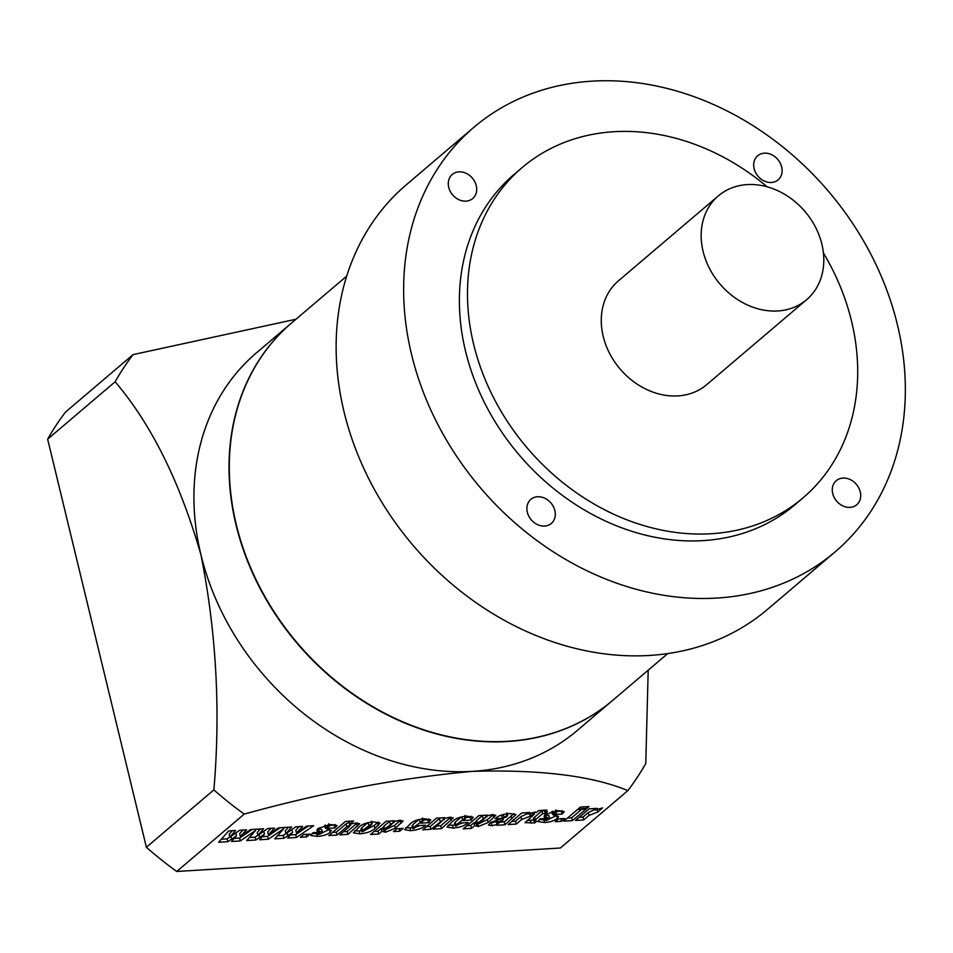 <?xml version="1.0" encoding="UTF-8"?>
<svg xmlns="http://www.w3.org/2000/svg" width="953" height="953" viewBox="0 0 953 953"><rect width="100%" height="100%" fill="white"/><g stroke="black" fill="none" stroke-linecap="round" stroke-linejoin="round"><path stroke-width="1.43" d="M612.636 700.419A247.756 203.203 -130.4 0 1 612.493 700.538A247.756 203.203 -130.4 0 1 395.173 718.765A247.756 203.203 -130.4 0 1 236.058 524.996A247.756 203.203 -130.4 0 1 291.511 323.031A247.756 203.203 -130.4 0 1 291.654 322.912M291.511 323.031L256.417 352.872A247.756 203.203 49.6 0 0 200.964 554.837C180.01 482.051 151.408 424.371 115.146 381.772L47.65 439.166A331.382 271.784 -130.4 0 1 65.578 412.006L133.075 354.611L295.978 319.231M832.719 493.559A15.796 12.949 49.6 0 0 842.869 505.912A15.796 12.949 49.6 0 0 856.723 504.756A15.796 12.949 49.6 0 0 860.261 491.879A15.796 12.949 49.6 0 0 850.112 479.526A15.796 12.949 49.6 0 0 836.257 480.693A15.796 12.949 49.6 0 0 832.719 493.559M527.331 512.237A15.796 12.949 49.6 0 0 537.468 524.591A15.796 12.949 49.6 0 0 551.322 523.435A15.796 12.949 49.6 0 0 554.86 510.558A15.796 12.949 49.6 0 0 544.723 498.205A15.796 12.949 49.6 0 0 530.869 499.36A15.796 12.949 49.6 0 0 527.331 512.237M448.732 187.348A15.796 12.949 49.6 0 0 458.869 199.701A15.796 12.949 49.6 0 0 472.724 198.534A15.796 12.949 49.6 0 0 476.262 185.656A15.796 12.949 49.6 0 0 466.124 173.303A15.796 12.949 49.6 0 0 452.258 174.47A15.796 12.949 49.6 0 0 448.732 187.348M754.121 168.669A15.796 12.949 49.6 0 0 764.27 181.022A15.796 12.949 49.6 0 0 778.125 179.855A15.796 12.949 49.6 0 0 781.663 166.978A15.796 12.949 49.6 0 0 771.513 154.624A15.796 12.949 49.6 0 0 757.659 155.792A15.796 12.949 49.6 0 0 754.121 168.669M473.939 127.261L406.443 184.656A278.729 228.601 49.6 0 0 344.057 411.863A278.729 228.601 49.6 0 0 523.054 629.862A278.729 228.601 49.6 0 0 767.546 609.348L835.042 551.954A278.729 228.601 49.6 0 0 897.428 324.759A278.729 228.601 49.6 0 0 718.431 106.748A278.729 228.601 49.6 0 0 473.939 127.261A278.729 228.601 49.6 0 0 411.553 354.468A278.729 228.601 49.6 0 0 590.55 572.467A278.729 228.601 49.6 0 0 835.042 551.954M821.867 244.159A68.139 55.882 49.6 0 0 778.113 190.862A68.139 55.882 49.6 0 0 718.348 195.877A68.139 55.882 49.6 0 0 703.1 251.413A68.139 55.882 49.6 0 0 746.854 304.71A68.139 55.882 49.6 0 0 806.619 299.695A68.139 55.882 49.6 0 0 821.867 244.159M718.348 195.877L618.461 280.813A68.139 55.882 49.6 0 0 603.201 336.361A68.139 55.882 49.6 0 0 646.968 389.646A68.139 55.882 49.6 0 0 706.733 384.631L806.619 299.695M767.189 186.824A216.796 177.806 49.6 0 0 522.161 167.561A216.796 177.806 49.6 0 0 473.641 344.283A216.796 177.806 49.6 0 0 612.862 513.834A216.796 177.806 49.6 0 0 803.022 497.883A216.796 177.806 49.6 0 0 851.541 321.173A216.796 177.806 49.6 0 0 823.416 252.95M522.161 167.561L514.06 174.459A216.796 177.806 49.6 0 0 465.541 351.169A216.796 177.806 49.6 0 0 604.762 520.719A216.796 177.806 49.6 0 0 794.921 504.768L803.022 497.883M667.708 653.591L612.767 700.3A247.756 203.203 -130.4 0 1 395.435 718.538A247.756 203.203 -130.4 0 1 236.332 524.758A247.756 203.203 -130.4 0 1 291.785 322.805L346.725 276.084M370.526 834.53L386.12 821.272L394.435 820.759L393.065 821.82L399.712 820.283L403.059 821.033L395.328 828.205L385.584 832.219L381.903 831.314L378.71 834.03L370.526 834.53M506.448 813.886L506.865 815.577L502.445 818.305L495.036 818.758L495.941 817.996C498.955 815.446 503.529 813.969 509.664 813.564L516.014 814.529L504.971 824.774L496.787 825.274L498.038 824.202L491.998 825.715L488.424 825.072L490.855 822.32L506.567 816.947L506.865 815.577L507.627 815.744L506.936 812.873M560.352 848.015L627.848 790.621C592.242 775.837 540.458 769.416 472.485 771.358C399.081 778.041 322.996 792.277 244.23 814.088L176.734 871.471L560.352 848.015M300.386 837.282L303.697 834.459L309.939 834.078L306.628 836.901L300.386 837.282M236.439 835.841L227.815 841.713L218.654 842.273L228.684 830.897L235.522 830.48L229.852 837.139L239.703 830.23L246.517 829.813L240.37 836.496L250.413 829.575L263.588 828.765L257.906 835.424L267.757 828.514L274.571 828.097L268.424 834.78L278.467 827.859L291.642 827.049L285.96 833.708L295.811 826.799L302.637 826.382L296.49 833.065L306.532 826.144L313.644 825.703L296.395 837.52L287.627 838.056L292.547 832.41L283.923 838.283L274.762 838.843L283.72 828.693L268.341 839.236L259.573 839.772L264.493 834.125L255.869 839.998L246.708 840.558L255.666 830.42L240.275 840.951L231.508 841.487L236.439 835.841L235.748 832.993M575.505 820.45L589.145 808.859L597.328 808.358L595.399 810.002L602.594 807.882L597.722 812.027L589.002 815.434L583.689 819.949L575.505 820.45M563.819 821.164L577.458 809.573L586.024 809.049L572.384 820.64L563.819 821.164M578.233 808.906L580.377 807.084L588.954 806.56L586.81 808.382L578.233 808.906M555.242 821.689L558.553 818.877L564.784 818.496L561.472 821.307L555.242 821.689M552.8 811.229L553.348 813.469C552.323 814.565 553.038 815.196 555.504 815.363L558.518 816.495L557.362 818.353C554.563 820.771 550.262 822.153 544.497 822.51L537.861 821.581L540.244 818.77L547.248 818.341L545.974 820.569L548.785 819.497L549.583 818.484L543.972 816.316L545.187 814.565L557.779 810.622L564.271 811.646L562.056 814.053L554.658 814.505L555.682 812.587L552.573 814.374L551.882 811.408M555.813 809.847L556.504 812.718L555.682 812.587L555.265 810.848M544.461 817.531L545.152 820.402L545.974 820.569M549.607 818.532L548.916 815.661L549.583 818.484M536.539 812.385L538.683 810.562L546.867 810.062L544.723 811.885L547.451 811.718L545.307 813.54L542.579 813.707L535.264 819.914L534.085 821.152L536.73 821.129L534.585 822.951L525.043 822.642L534.395 814.207L532.834 814.303L534.978 812.48L536.539 812.385M508.092 824.583L521.732 812.98L529.916 812.48L527.974 814.124L535.169 812.004L530.297 816.149L521.589 819.556L516.276 824.071L508.092 824.583M463.277 828.86L478.871 815.601L487.186 815.089L485.816 816.149L492.463 814.612L495.798 815.363L488.067 822.534L478.335 826.549L474.642 825.643L471.461 828.36L463.277 828.86M453.163 820.855C456.094 818.222 460.74 816.661 467.101 816.161L473.236 817.269L471.068 820.08L463.277 820.557L465.016 818.139L455.975 824.917L455.879 826.084L460.74 823.011L468.149 822.558C465.302 825.536 460.311 827.383 453.175 828.086L447.076 827.085L453.163 820.855M464.814 819.246L464.587 816.399M461.181 817.031L455.284 822.046L455.879 826.084M422.751 829.801L436.391 818.198L444.574 817.698L443.359 818.734L449.828 817.221L453.259 817.924L441.453 828.657L433.27 829.158L443.657 819.449L430.935 829.301L422.751 829.801M444.038 818.46L444.312 819.556L443.467 818.687M410.683 823.452C413.614 820.819 418.26 819.258 424.621 818.758L430.768 819.866L428.6 822.677L420.797 823.154L422.536 820.736L413.495 827.514L413.411 828.681L418.272 825.608L425.669 825.155C422.822 828.133 417.831 829.98 410.695 830.682L404.608 829.682L410.683 823.452M422.346 821.843L422.119 819.008M418.701 819.628L412.804 824.643L413.411 828.681M393.518 831.588L396.829 828.765L403.071 828.383L399.76 831.207L393.518 831.588M359.198 826.942C362.128 824.142 366.929 822.463 373.588 821.891L380.056 823.082L374.886 828.371C371.992 831.338 367 833.148 359.889 833.792L353.408 832.874L359.198 826.942M328.833 835.543L345.403 821.45L353.587 820.95L349.846 824.131L355.838 822.975L359.698 823.773L347.928 834.375L339.744 834.876L349.37 826.692L349.882 825.179L346.773 826.739L337.017 835.042L328.833 835.543M350.335 823.988L350.656 825.322L349.882 825.179L349.179 822.308L346.082 823.868L336.326 832.172L337.017 835.042M331.334 830.385L330.179 832.243C327.367 834.661 323.079 836.055 317.313 836.4L310.678 835.483L313.049 832.66L320.065 832.231L318.79 834.459L321.602 833.387L322.388 832.374L316.789 830.218L318.004 828.455L330.596 824.512L337.088 825.536L334.872 827.943L327.475 828.395L328.499 826.489L326.164 827.359L325.39 828.276L331.382 830.516M328.63 823.737L329.321 826.608L328.499 826.489L328.082 824.738M317.278 831.433L317.968 834.304L318.79 834.459M321.721 829.61L322.424 832.434L321.697 829.503L318.505 828.55L319.207 831.421M47.65 439.166L146.381 847.265A331.382 271.784 49.6 0 0 176.734 871.471M627.848 790.621A331.382 271.784 49.6 0 0 645.777 763.46L648.195 670.185M146.381 847.265L213.877 789.882A331.382 271.784 49.6 0 0 244.23 814.088M213.877 789.882C220.679 710.855 216.379 632.506 200.964 554.837A247.756 203.203 49.6 0 0 472.485 771.358A247.756 203.203 49.6 0 0 577.399 730.379L612.493 700.538M133.075 354.611A331.382 271.784 49.6 0 0 115.146 381.772M305.996 834.328L306.628 836.901M252.164 829.467L239.584 838.08L240.275 840.951M239.584 838.08L234.2 838.414M229.816 837.008L227.112 838.843L227.815 841.713M227.112 838.843L221.37 839.2M232.21 830.682L229.161 834.268L229.852 837.139M242.979 830.027L239.679 833.625L240.37 836.496M255.666 830.42L255.38 829.265M288.318 827.252L285.269 830.837L285.96 833.708M299.099 826.596L295.787 830.194L296.49 833.065M308.272 826.037L295.704 834.649L296.395 837.52M295.704 834.649L290.308 834.983M291.856 829.563L292.547 832.41M285.936 833.577L283.232 835.412L283.923 838.283M283.232 835.412L277.49 835.769M283.72 828.693L283.446 827.549M260.264 828.967L257.215 832.553L257.906 835.424M271.045 828.312L267.733 831.909L268.424 834.78M280.218 827.752L267.638 836.365L268.341 839.236M267.638 836.365L262.254 836.698M263.802 831.278L264.493 834.125M257.87 835.293L255.178 837.127L255.869 839.998M255.178 837.127L249.424 837.484M595.029 808.489L595.399 810.002M597.054 809.264L597.722 812.027M595.22 809.3L588.311 812.564L582.986 817.078L583.689 819.949M582.986 817.078L579.198 817.317M581.64 809.311L571.693 817.769L572.384 820.64M571.693 817.769L567.511 818.031M586.405 806.715L586.81 808.382M560.852 818.734L561.472 821.307M562.008 810.634L561.365 811.182L562.056 814.053M561.365 811.182L556.207 811.491M556.707 815.637L557.362 818.353M556.54 815.589L549.428 818.877M544.949 819.544L543.794 819.628L544.497 822.51M543.794 819.628L539.267 819.592M548.88 815.613L545.688 814.648L546.391 817.531M544.318 810.217L544.723 811.885M544.902 811.873L545.307 813.54M544.425 810.669L541.888 810.836L542.579 813.707M541.888 810.836L533.382 818.282L534.085 821.152M534.156 821.2L534.585 822.951M533.823 820.092L527.045 820.45M534.145 813.183L534.395 814.207M527.617 812.623L527.974 814.124M529.63 813.385L530.297 816.149M527.807 813.421L520.886 816.685L515.573 821.2L516.276 824.071M515.573 821.2L511.785 821.438M503.244 814.493L503.875 817.09M502.684 814.636L501.743 815.434L502.445 818.305M501.743 815.434L499.849 815.554M513.965 813.564L504.28 821.891L504.971 824.774M504.28 821.891L500.48 822.129M497.871 823.511L498.038 824.202M497.347 821.331L491.295 822.844L491.998 825.715M491.295 822.844L490.199 822.868M497.204 819.294L496.942 820.652M500.456 822.141L503.303 819.735L497.895 822.165L497.633 823.523L500.456 822.141M502.993 818.472L503.303 819.735M496.108 820.497L496.799 823.368L497.633 823.523M497.287 819.616L497.895 822.165M485.577 815.184L485.816 816.149M493.344 814.589L487.376 819.663L479.335 823.499M477.858 824.571L478.335 826.549M475.833 823.654L473.951 822.773L474.642 825.643M473.951 822.773L470.758 825.489L471.461 828.36M470.758 825.489L466.97 825.715M482.671 815.363L476.714 820.426L476.083 821.927M479.55 823.321L486.113 816.852L477.405 823.297L476.774 824.798L479.55 823.321M475.392 821.796L476.774 824.798M476.714 820.426L477.405 823.297M482.397 815.589L483.1 818.46M485.935 816.102L486.804 816.947L486.542 815.887M471.39 816.292L470.377 817.197L471.068 820.08M470.377 817.197L465.469 817.507M455.284 822.046L455.189 823.201M462.681 822.892L459.525 824.047M455.01 824.976L452.484 825.215L453.175 828.086M452.484 825.215L448.172 825.167M443.121 817.781L443.359 818.734M450.852 817.186L440.762 825.786L441.453 828.657M440.762 825.786L436.962 826.013M440.203 817.96L430.232 826.43L430.935 829.301M430.232 826.43L426.444 826.656M428.91 818.889L427.897 819.806L428.6 822.677M427.897 819.806L422.989 820.104M412.804 824.643L412.709 825.81M420.202 825.489L417.045 826.644M412.53 827.585L410.004 827.812L410.695 830.682M410.004 827.812L405.692 827.764M399.128 828.622L399.76 831.207M392.839 820.867L393.065 821.82M400.594 820.259L394.625 825.334L386.596 829.17M385.107 830.242L385.584 832.219M383.094 829.324L381.2 828.443L381.903 831.314M381.2 828.443L378.019 831.159L378.71 834.03M378.019 831.159L374.219 831.385M389.92 821.045L383.976 826.096L383.332 827.597M386.811 828.991L393.363 822.522L384.667 828.967L384.035 830.468L386.811 828.991M382.641 827.478L384.035 830.468M383.976 826.096L384.667 828.967M389.658 821.26L390.349 824.131M393.184 821.784L394.065 822.63L393.803 821.557M378.258 822.01L374.184 825.501L365.309 830.051M361.282 830.742L359.198 830.921L359.889 833.792M359.198 830.921L354.587 830.909M367.667 822.737L361.854 827.68L361.461 828.943M364.749 830.528L371.074 825.143L371.527 823.857L362.545 830.551L362.152 831.814L364.749 830.528M360.818 828.812L362.152 831.814M368.096 822.642L368.74 825.286M371.11 822.117L372.182 823.988L371.491 821.117M349.191 821.224L349.846 824.131M357.292 822.939L347.237 831.504L347.928 834.375M347.237 831.504L343.437 831.731M336.326 832.172L332.526 832.398M334.825 824.524L334.181 825.072L334.872 827.943M334.181 825.072L329.023 825.381M325.616 825.119L326.164 827.359M324.699 825.31L325.39 828.276M329.524 829.527L330.179 832.243M329.345 829.491L322.245 832.779M317.766 833.446L316.61 833.53L317.313 836.4M316.61 833.53L312.084 833.494M230.924 836.389L231.591 839.14M287.032 832.958L287.699 835.71M258.978 834.673L259.645 837.425M588.311 812.564L589.002 815.434M562.21 810.658L562.866 813.362M546.188 818.401L546.355 819.103M534.573 817.043L535.264 819.914M530.416 820.295L531.119 823.166M520.886 816.685L521.589 819.556M511.094 816.102L511.797 818.972M493.082 814.815L493.773 817.686M487.376 819.663L488.067 822.534M461.836 816.876L462.443 819.413M450.281 817.686L450.972 820.557M439.476 818.567L440.179 821.438M419.356 819.485L419.975 822.01M400.331 820.485L401.034 823.356M394.625 825.334L395.328 828.205M377.507 822.677L378.198 825.548M374.184 825.501L374.886 828.371M361.854 827.68L362.545 830.551M356.613 823.535L357.304 826.406M346.082 823.868L346.773 826.739M335.027 824.548L335.682 827.264M319.005 832.303L319.172 832.993M465.66 818.27L464.957 815.399M455.224 825.882L454.533 823.011M423.18 820.867L422.489 817.996M412.744 828.491L412.053 825.608"/></g></svg>
